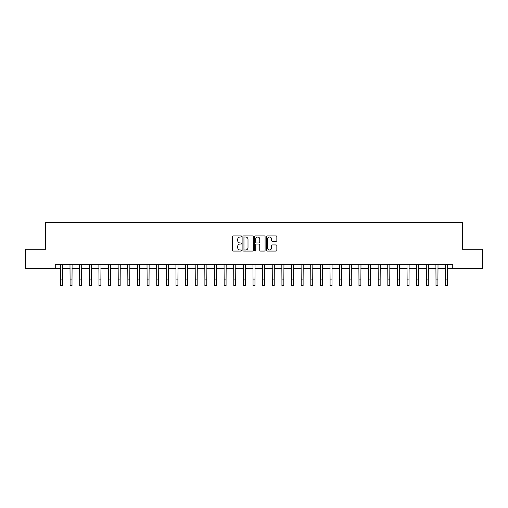 <?xml version="1.0" encoding="UTF-8"?>
<svg xmlns="http://www.w3.org/2000/svg" width="508" height="508" viewBox="0 0 508 508"><rect width="100%" height="100%" fill="white"/><g stroke="black" fill="none" stroke-linecap="round" stroke-linejoin="round"><path stroke-width="0.76" d="M241.675 236.474A0.527 0.527 0 0 0 241.148 235.941L233.109 235.941A0.756 0.756 0 0 0 232.353 236.696L232.353 250.311A0.756 0.756 0 0 0 233.109 251.066L241.148 251.066A0.527 0.527 0 0 0 241.675 250.539A0.527 0.527 0 0 0 241.148 250.006L240.106 250.006A2.419 2.419 0 0 1 237.687 247.587L237.687 246.45A2.419 2.419 0 0 1 240.106 244.031L241.148 244.031A0.527 0.527 0 0 0 241.675 243.503A0.527 0.527 0 0 0 241.148 242.976L240.106 242.976A2.419 2.419 0 0 1 237.687 240.557L237.687 239.42A2.419 2.419 0 0 1 240.106 237.001L241.148 237.001A0.527 0.527 0 0 0 241.675 236.474M276.098 241.275A0.756 0.756 0 0 0 276.854 240.519L276.854 236.696A0.756 0.756 0 0 0 276.098 235.941L267.176 235.941A0.756 0.756 0 0 0 266.421 236.696L266.421 250.311A0.756 0.756 0 0 0 267.176 251.066L276.098 251.066A0.756 0.756 0 0 0 276.854 250.311L276.854 245.694A0.756 0.756 0 0 0 276.098 244.939L272.282 244.939A0.756 0.756 0 0 0 271.526 245.694L271.526 247.987A2.026 2.026 0 0 1 269.5 250.006A2.026 2.026 0 0 1 267.481 247.987L267.481 239.027A2.026 2.026 0 0 1 269.5 237.001A2.026 2.026 0 0 1 271.526 239.027L271.526 240.519A0.756 0.756 0 0 0 272.282 241.275L276.098 241.275M55.251 268.541L25.4 268.541L25.4 249.282L45.618 249.282L45.618 222.32L462.382 222.32L462.382 249.282L482.6 249.282L482.6 268.541L452.749 268.541L452.749 264.687L55.251 264.687L55.251 268.541L60.452 268.541M253.34 236.696A0.756 0.756 0 0 0 252.584 235.941L243.662 235.941A0.756 0.756 0 0 0 242.907 236.696L242.907 250.311A0.756 0.756 0 0 0 243.662 251.066L252.584 251.066A0.756 0.756 0 0 0 253.34 250.311L253.34 236.696M255.416 235.941L264.338 235.941A0.756 0.756 0 0 1 265.093 236.696L265.093 250.311A0.756 0.756 0 0 1 264.338 251.066L260.521 251.066A0.756 0.756 0 0 1 259.766 250.311L259.766 244.792A0.756 0.756 0 0 0 259.01 244.031L256.476 244.031A0.756 0.756 0 0 0 255.721 244.792L255.721 250.539A0.527 0.527 0 0 1 255.194 251.066A0.527 0.527 0 0 1 254.66 250.539L254.66 236.696A0.756 0.756 0 0 1 255.416 235.941M62.376 268.541L70.079 268.541M72.009 268.541L79.712 268.541M81.636 268.541L89.338 268.541M91.262 268.541L98.971 268.541M100.895 268.541L108.598 268.541M110.522 268.541L118.224 268.541M120.155 268.541L127.857 268.541M129.781 268.541L137.484 268.541M139.414 268.541L147.117 268.541M149.041 268.541L156.743 268.541M158.667 268.541L166.376 268.541M168.3 268.541L176.003 268.541M177.927 268.541L185.63 268.541M187.56 268.541L195.262 268.541M197.187 268.541L204.889 268.541M206.82 268.541L214.522 268.541M216.446 268.541L224.149 268.541M226.073 268.541L233.782 268.541M235.706 268.541L243.408 268.541M245.332 268.541L253.035 268.541M254.965 268.541L262.668 268.541M264.592 268.541L272.294 268.541M274.218 268.541L281.927 268.541M283.851 268.541L291.554 268.541M293.478 268.541L301.18 268.541M303.111 268.541L310.813 268.541M312.738 268.541L320.44 268.541M322.37 268.541L330.073 268.541M331.997 268.541L339.7 268.541M341.624 268.541L349.333 268.541M351.257 268.541L358.959 268.541M360.883 268.541L368.586 268.541M370.516 268.541L378.219 268.541M380.143 268.541L387.845 268.541M389.776 268.541L397.478 268.541M399.402 268.541L407.105 268.541M409.029 268.541L416.738 268.541M418.662 268.541L426.364 268.541M428.288 268.541L435.991 268.541M437.921 268.541L445.624 268.541M447.548 268.541L452.749 268.541M244.494 237.001A0.527 0.527 0 0 0 243.961 237.528L243.961 249.479A0.527 0.527 0 0 0 244.494 250.006L245.586 250.006A2.419 2.419 0 0 0 248.006 247.587L248.006 239.42A2.419 2.419 0 0 0 245.586 237.001L244.494 237.001M259.766 239.065A2.026 2.026 0 0 0 257.74 237.039A2.026 2.026 0 0 0 255.721 239.065L255.721 242.221A0.756 0.756 0 0 0 256.476 242.976L259.01 242.976A0.756 0.756 0 0 0 259.766 242.221L259.766 239.065M60.357 264.687L60.452 279.902L62.376 279.902L62.465 264.687M60.452 279.902L60.452 285.68L62.376 285.68L62.376 279.902M69.99 264.687L70.079 279.902L72.009 279.902L72.098 264.687M70.079 279.902L70.079 285.68L72.009 285.68L72.009 279.902M79.616 264.687L79.712 279.902L81.636 279.902L81.724 264.687M79.712 279.902L79.712 285.68L81.636 285.68L81.636 279.902M89.249 264.687L89.338 279.902L91.262 279.902L91.357 264.687M89.338 279.902L89.338 285.68L91.262 285.68L91.262 279.902M98.876 264.687L98.971 279.902L100.895 279.902L100.984 264.687M98.971 279.902L98.971 285.68L100.895 285.68L100.895 279.902M108.509 264.687L108.598 279.902L110.522 279.902L110.617 264.687M108.598 279.902L108.598 285.68L110.522 285.68L110.522 279.902M118.135 264.687L118.224 279.902L120.155 279.902L120.244 264.687M118.224 279.902L118.224 285.68L120.155 285.68L120.155 279.902M127.762 264.687L127.857 279.902L129.781 279.902L129.87 264.687M127.857 279.902L127.857 285.68L129.781 285.68L129.781 279.902M137.395 264.687L137.484 279.902L139.414 279.902L139.503 264.687M137.484 279.902L137.484 285.68L139.414 285.68L139.414 279.902M147.022 264.687L147.117 279.902L149.041 279.902L149.13 264.687M147.117 279.902L147.117 285.68L149.041 285.68L149.041 279.902M156.654 264.687L156.743 279.902L158.667 279.902L158.763 264.687M156.743 279.902L156.743 285.68L158.667 285.68L158.667 279.902M166.281 264.687L166.376 279.902L168.3 279.902L168.389 264.687M166.376 279.902L166.376 285.68L168.3 285.68L168.3 279.902M175.914 264.687L176.003 279.902L177.927 279.902L178.022 264.687M176.003 279.902L176.003 285.68L177.927 285.68L177.927 279.902M185.541 264.687L185.63 279.902L187.56 279.902L187.649 264.687M185.63 279.902L185.63 285.68L187.56 285.68L187.56 279.902M195.167 264.687L195.262 279.902L197.187 279.902L197.275 264.687M195.262 279.902L195.262 285.68L197.187 285.68L197.187 279.902M204.8 264.687L204.889 279.902L206.82 279.902L206.908 264.687M204.889 279.902L204.889 285.68L206.82 285.68L206.82 279.902M214.427 264.687L214.522 279.902L216.446 279.902L216.535 264.687M214.522 279.902L214.522 285.68L216.446 285.68L216.446 279.902M224.06 264.687L224.149 279.902L226.073 279.902L226.168 264.687M224.149 279.902L224.149 285.68L226.073 285.68L226.073 279.902M233.686 264.687L233.782 279.902L235.706 279.902L235.795 264.687M233.782 279.902L233.782 285.68L235.706 285.68L235.706 279.902M243.319 264.687L243.408 279.902L245.332 279.902L245.428 264.687M243.408 279.902L243.408 285.68L245.332 285.68L245.332 279.902M252.946 264.687L253.035 279.902L254.965 279.902L255.054 264.687M253.035 279.902L253.035 285.68L254.965 285.68L254.965 279.902M262.572 264.687L262.668 279.902L264.592 279.902L264.681 264.687M262.668 279.902L262.668 285.68L264.592 285.68L264.592 279.902M272.205 264.687L272.294 279.902L274.218 279.902L274.314 264.687M272.294 279.902L272.294 285.68L274.218 285.68L274.218 279.902M281.832 264.687L281.927 279.902L283.851 279.902L283.94 264.687M281.927 279.902L281.927 285.68L283.851 285.68L283.851 279.902M291.465 264.687L291.554 279.902L293.478 279.902L293.573 264.687M291.554 279.902L291.554 285.68L293.478 285.68L293.478 279.902M301.092 264.687L301.18 279.902L303.111 279.902L303.2 264.687M301.18 279.902L301.18 285.68L303.111 285.68L303.111 279.902M310.725 264.687L310.813 279.902L312.738 279.902L312.833 264.687M310.813 279.902L310.813 285.68L312.738 285.68L312.738 279.902M320.351 264.687L320.44 279.902L322.37 279.902L322.459 264.687M320.44 279.902L320.44 285.68L322.37 285.68L322.37 279.902M329.978 264.687L330.073 279.902L331.997 279.902L332.086 264.687M330.073 279.902L330.073 285.68L331.997 285.68L331.997 279.902M339.611 264.687L339.7 279.902L341.624 279.902L341.719 264.687M339.7 279.902L339.7 285.68L341.624 285.68L341.624 279.902M349.237 264.687L349.333 279.902L351.257 279.902L351.345 264.687M349.333 279.902L349.333 285.68L351.257 285.68L351.257 279.902M358.87 264.687L358.959 279.902L360.883 279.902L360.978 264.687M358.959 279.902L358.959 285.68L360.883 285.68L360.883 279.902M368.497 264.687L368.586 279.902L370.516 279.902L370.605 264.687M368.586 279.902L368.586 285.68L370.516 285.68L370.516 279.902M378.13 264.687L378.219 279.902L380.143 279.902L380.238 264.687M378.219 279.902L378.219 285.68L380.143 285.68L380.143 279.902M387.756 264.687L387.845 279.902L389.776 279.902L389.865 264.687M387.845 279.902L387.845 285.68L389.776 285.68L389.776 279.902M397.383 264.687L397.478 279.902L399.402 279.902L399.491 264.687M397.478 279.902L397.478 285.68L399.402 285.68L399.402 279.902M407.016 264.687L407.105 279.902L409.029 279.902L409.124 264.687M407.105 279.902L407.105 285.68L409.029 285.68L409.029 279.902M416.643 264.687L416.738 279.902L418.662 279.902L418.751 264.687M416.738 279.902L416.738 285.68L418.662 285.68L418.662 279.902M426.275 264.687L426.364 279.902L428.288 279.902L428.384 264.687M426.364 279.902L426.364 285.68L428.288 285.68L428.288 279.902M435.902 264.687L435.991 279.902L437.921 279.902L438.01 264.687M435.991 279.902L435.991 285.68L437.921 285.68L437.921 279.902M445.535 264.687L445.624 279.902L447.548 279.902L447.643 264.687M445.624 279.902L445.624 285.68L447.548 285.68L447.548 279.902"/></g></svg>
